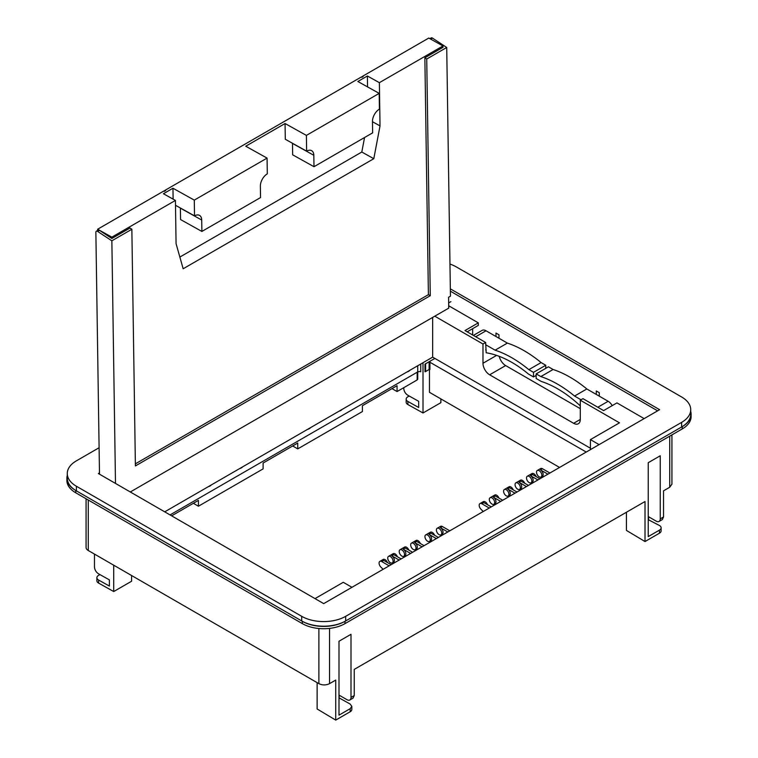 <?xml version="1.0" encoding="UTF-8"?>
<svg xmlns="http://www.w3.org/2000/svg" width="758" height="758" viewBox="0 0 758 758"><rect width="100%" height="100%" fill="white"/><g stroke="black" fill="none" stroke-linecap="round" stroke-linejoin="round"><path stroke-width="1.14" d="M285.065 123.516L306.393 135.398L306.63 151.155L285.302 139.273L285.065 123.516L245.744 146.218L267.072 158.1L267.309 173.857A9.996 5.865 119.1 0 0 260.364 186.165L260.534 197.573L201.884 231.436L201.704 220.028A9.996 5.865 119.1 0 0 199.506 215.376A9.996 5.865 119.1 0 0 194.522 215.878L175.496 205.276M292.493 143.271A9.996 5.865 119.1 0 1 292.493 143.423L313.821 155.305A9.996 5.865 119.1 0 0 311.614 150.653A9.996 5.865 119.1 0 0 306.63 151.155M313.821 155.305L313.992 166.713L372.642 132.849L372.472 121.441A9.996 5.865 119.1 0 1 379.417 109.133L379.18 93.376L306.393 135.398M164.173 191.253A1.886 1.109 -60.9 0 1 165.092 190.286L361.32 76.994L361.85 77.297L363.158 76.539L362.627 76.245L428.772 38.052L442.966 45.963L379.379 82.669L367.384 75.99L357.852 81.494L379.18 93.376M292.493 143.423L292.664 154.831L313.992 166.713M173.118 199.146L172.957 188.24L194.285 200.121L194.522 215.878M267.072 158.1L194.285 200.121M201.884 231.436L180.556 219.555L180.385 208.147A9.996 5.865 119.1 0 0 180.376 208.005M97.659 230.47L97.64 229.229L163.785 191.035L164.325 191.338L165.623 190.58L165.092 190.286M442.966 45.963L442.985 47.328L424.859 57.788L428.403 294.654L135.369 463.839M96.342 231.228L98.208 230.157A2.265 1.308 60 0 1 99.45 230.337L97.583 231.408A2.265 1.308 -120 0 0 96.342 231.228A2.265 1.308 -120 0 0 95.868 232.299L99.497 474.186M379.379 82.669L380.023 125.913L373.798 158.706L183.161 268.768L176.074 243.659L175.42 200.425L111.833 237.14L111.852 238.495L99.45 230.337M111.833 237.14L97.64 229.229M448.67 302.925L450.896 301.637M97.583 231.408L111.862 240.807L131.854 229.267L129.988 228.035L111.852 238.495M361.32 76.994A1.886 1.109 -60.9 0 1 362.258 76.899A1.886 1.109 -60.9 0 1 362.381 76.984M380.023 125.913L372.472 121.706M367.384 75.99L367.545 86.895M172.957 188.24L163.425 193.745L175.42 200.425M364.56 137.52L361.803 152.026L179.864 257.066M428.403 294.654L430.269 295.696L426.726 59.02L446.718 47.479L432.439 38.08A2.265 1.308 -120 0 0 431.198 37.9L429.871 38.667M426.726 59.02L424.859 57.788M130.31 491.97L448.745 308.127L448.584 297.259L450.451 296.179L446.718 47.479M430.269 295.696L135.398 465.933L131.854 229.267M373.798 158.706L361.803 152.026M111.862 240.807L115.491 483.424M690.727 409.68L690.727 414.294A31.106 17.955 0 0 1 681.613 426.991L681.613 422.377A31.106 17.955 0 0 0 690.727 409.68A31.106 17.955 0 0 0 681.613 396.974L456.307 266.901A31.106 17.955 0 0 0 449.968 264.078M681.613 426.991L345.686 620.944A31.106 17.955 0 0 1 301.693 620.944L76.387 490.862A31.106 17.955 0 0 1 67.272 478.156L67.272 473.542A31.106 17.955 0 0 1 76.387 460.845L99.099 447.732M67.272 473.542A31.106 17.955 0 0 0 76.387 486.238L301.693 616.32A31.106 17.955 0 0 0 345.686 616.32L681.613 422.377M450.337 288.845L659.621 409.68L323.694 603.624L98.379 473.542L99.478 472.907M657.622 410.827L450.375 291.176M495.978 333.056L498.972 334.79L498.972 338.248L498.972 334.79L495.969 333.056L495.969 336.514M580.287 408.666L505.643 365.574A9.428 5.439 60 0 1 499.247 356.345M596.29 390.967L599.284 392.701L599.284 396.159L599.284 392.701L596.29 390.967M599.095 444.614L590.425 439.612L619.485 422.831L580.287 400.205L582.959 398.661L603.614 410.599L616.946 402.896L644.158 418.606M448.708 305.768L478.307 322.861L478.307 325.4L467.184 331.824M472.651 334.979L472.651 328.669M432.657 317.413L432.657 357.141L590.425 448.234M432.657 357.141L164.713 511.84M485.641 344.71L495.107 350.177A113.113 65.302 60 0 1 528.838 369.648L533.499 372.339L533.499 376.963L528.402 374.016A107.456 62.042 60 0 0 486.172 352.773L485.641 342.483L464.976 330.554L478.307 322.861M434.779 316.19L482.979 344.018L482.979 363.262A9.428 5.439 -120 0 0 489.64 374.803L573.626 423.296A9.428 5.439 -120 0 0 578.335 423.76A9.428 5.439 -120 0 0 580.287 419.449L573.626 423.296M485.641 342.483L482.979 344.018M596.281 394.425L596.281 390.967M580.287 400.205L580.287 419.449M315.015 598.612L343.27 582.296L351.949 587.308M447.798 531.974L440.398 527.701A3.771 2.179 60 0 1 443.06 532.315A3.771 2.179 60 0 1 442.284 534.039L440.948 534.816A3.771 2.179 -120 0 0 441.734 533.082A3.771 2.179 -120 0 0 440.085 529.292A3.771 2.179 -120 0 0 437.176 528.279A3.771 2.179 -120 0 0 436.4 530.013A3.771 2.179 -120 0 0 438.048 533.803A3.771 2.179 -120 0 0 440.948 534.816M441.08 534.741L441.791 535.442M449.797 530.818L442.397 526.545L440.398 527.701M437.176 528.279L440.512 526.355A3.771 2.179 60 0 1 442.397 526.545M483.244 511.508L480.942 509.205A3.771 2.179 60 0 1 479.189 505.302A3.771 2.179 60 0 1 479.975 503.577A3.771 2.179 60 0 1 481.861 503.767L489.251 508.04M491.25 506.884L483.86 502.611L481.861 503.767M549.91 473.02L542.51 468.747A3.771 2.179 -120 0 0 540.625 468.558L537.289 470.481A3.771 2.179 -120 0 0 536.512 472.206A3.771 2.179 -120 0 0 538.161 476.005A3.771 2.179 -120 0 0 541.06 477.009A3.771 2.179 -120 0 0 541.847 475.285A3.771 2.179 -120 0 0 540.198 471.495A3.771 2.179 -120 0 0 537.289 470.481M547.911 474.176L540.511 469.903A3.771 2.179 60 0 1 543.173 474.517A3.771 2.179 60 0 1 542.396 476.242L541.06 477.009M541.193 476.934L541.904 477.644M537.915 479.947L530.515 475.673A3.771 2.179 60 0 1 533.177 480.288A3.771 2.179 60 0 1 532.4 482.012L531.064 482.789A3.771 2.179 -120 0 0 531.841 481.065A3.771 2.179 -120 0 0 530.202 477.265A3.771 2.179 -120 0 0 527.293 476.251A3.771 2.179 -120 0 0 526.516 477.985A3.771 2.179 -120 0 0 528.155 481.775A3.771 2.179 -120 0 0 531.064 482.789M531.197 482.713L531.898 483.414M539.914 478.791L532.514 474.517L530.515 475.673M389.138 565.838L381.748 561.564A3.771 2.179 -120 0 0 379.862 561.375A3.771 2.179 -120 0 0 379.076 563.099A3.771 2.179 -120 0 0 380.829 567.012L383.131 569.305M391.147 564.682L383.747 560.408L381.748 561.564M424.073 545.675L416.673 541.401L414.673 542.557L422.073 546.821M415.356 549.588L416.057 550.299M415.223 549.664A3.771 2.179 -120 0 0 416 547.939A3.771 2.179 -120 0 0 414.361 544.149A3.771 2.179 -120 0 0 411.452 543.135A3.771 2.179 -120 0 0 410.675 544.86A3.771 2.179 -120 0 0 412.314 548.659A3.771 2.179 -120 0 0 415.223 549.664L416.559 548.896A3.771 2.179 -120 0 0 417.336 547.172A3.771 2.179 -120 0 0 414.673 542.557M403.891 556.211L404.592 556.912M410.609 553.444L403.209 549.171A3.771 2.179 -120 0 1 405.871 553.795A3.771 2.179 -120 0 1 405.094 555.519L403.758 556.287A3.771 2.179 -120 0 0 404.545 554.562A3.771 2.179 -120 0 0 402.896 550.763A3.771 2.179 -120 0 0 399.987 549.758A3.771 2.179 -120 0 0 399.21 551.483A3.771 2.179 -120 0 0 400.849 555.273A3.771 2.179 -120 0 0 403.758 556.287M412.608 552.288L405.208 548.015L403.209 549.171M399.144 560.058L391.744 555.794A3.771 2.179 -120 0 1 394.406 560.408A3.771 2.179 -120 0 1 393.629 562.133L392.293 562.9A3.771 2.179 -120 0 0 393.08 561.176A3.771 2.179 -120 0 0 391.431 557.386A3.771 2.179 -120 0 0 388.522 556.372A3.771 2.179 -120 0 0 387.745 558.096A3.771 2.179 -120 0 0 389.385 561.896A3.771 2.179 -120 0 0 392.293 562.9M401.143 558.911L393.743 554.638L391.744 555.794M392.426 562.824L393.127 563.535M438.332 537.431L430.932 533.168L428.933 534.314L436.333 538.587M429.615 541.354L430.326 542.055M429.483 541.43A3.771 2.179 -120 0 0 430.269 539.705A3.771 2.179 -120 0 0 428.621 535.915A3.771 2.179 -120 0 0 425.712 534.902A3.771 2.179 -120 0 0 424.935 536.626A3.771 2.179 -120 0 0 426.583 540.426A3.771 2.179 -120 0 0 429.483 541.43L430.819 540.662A3.771 2.179 -120 0 0 431.605 538.938A3.771 2.179 -120 0 0 428.933 534.314M528.449 485.404L521.049 481.141L519.05 482.287A3.771 2.179 60 0 1 521.712 486.911A3.771 2.179 60 0 1 520.935 488.635L519.6 489.403A3.771 2.179 -120 0 0 520.386 487.678A3.771 2.179 -120 0 0 518.737 483.888A3.771 2.179 -120 0 0 515.828 482.874A3.771 2.179 -120 0 0 515.052 484.599A3.771 2.179 -120 0 0 516.691 488.398A3.771 2.179 -120 0 0 519.6 489.403M526.45 486.56L519.05 482.287M519.732 489.327L520.433 490.028M514.985 493.183L507.585 488.91A3.771 2.179 60 0 1 510.248 493.524A3.771 2.179 60 0 1 509.471 495.258L508.135 496.026A3.771 2.179 -120 0 0 508.921 494.301A3.771 2.179 -120 0 0 507.273 490.502A3.771 2.179 -120 0 0 504.364 489.497A3.771 2.179 -120 0 0 503.587 491.222A3.771 2.179 -120 0 0 505.235 495.012A3.771 2.179 -120 0 0 508.135 496.026M516.984 492.027L509.584 487.754L507.585 488.91M508.267 495.95L508.978 496.651M500.716 501.417L493.325 497.144A3.771 2.179 60 0 1 495.988 501.768A3.771 2.179 60 0 1 495.201 503.492L493.875 504.26A3.771 2.179 -120 0 0 494.652 502.535A3.771 2.179 -120 0 0 493.013 498.736A3.771 2.179 -120 0 0 490.104 497.731A3.771 2.179 -120 0 0 489.317 499.456A3.771 2.179 -120 0 0 490.966 503.246A3.771 2.179 -120 0 0 493.875 504.26M494.008 504.184L494.709 504.885M502.715 500.261L495.325 495.988L493.325 497.144M473.39 335.406L482.088 330.393A7.921 4.567 60 0 1 486.039 330.782L507.367 343.099A113.113 65.302 60 0 1 541.098 362.57L545.76 365.261L545.76 368.341M485.641 349.874L486.172 350.177M581.026 399.779L574.555 396.046L586.825 388.968A113.113 65.302 60 0 0 553.094 369.497L548.432 366.806L536.162 373.884L536.162 378.498L541.259 381.445A107.456 62.042 60 0 1 580.287 405.871M536.162 373.884L540.833 376.574A113.113 65.302 60 0 1 574.555 396.046M597.816 407.245L608.153 401.285L586.825 388.968M608.153 401.285A7.921 4.567 60 0 1 612.208 405.634M590.425 439.612L590.425 449.627M487.498 504.714A3.771 2.179 -120 0 0 483.301 501.654L479.975 503.577M536.152 476.621A3.771 2.179 -120 0 0 531.964 473.56L527.293 476.251M387.385 562.512A3.771 2.179 -120 0 0 383.188 559.451L379.862 561.375M420.311 543.505A3.771 2.179 -120 0 0 416.123 540.445L411.452 543.135M408.846 550.119A3.771 2.179 -120 0 0 404.658 547.058L399.987 549.758M397.381 556.742A3.771 2.179 -120 0 0 393.194 553.681L388.522 556.372M434.58 535.271A3.771 2.179 -120 0 0 430.383 532.211L425.712 534.902M524.688 483.244A3.771 2.179 -120 0 0 520.5 480.184L515.828 482.874M513.223 489.858A3.771 2.179 -120 0 0 509.035 486.797L504.364 489.497M498.963 498.091A3.771 2.179 -120 0 0 494.766 495.031L490.104 497.731M495.107 350.177L507.367 343.099M528.838 369.648L541.098 362.57M533.499 372.339L545.76 365.261M533.499 376.963L536.162 375.418M540.833 376.574L553.094 369.497M86.071 498.755L86.071 547.437A7.542 4.349 180 0 0 88.279 550.516L318.881 683.65C322.434 685.336 325.987 685.336 329.541 683.65L335.728 680.078L335.728 720.1L350.177 711.753L350.177 708.683L338.997 715.145L338.997 641.24L351.001 634.304L351.001 697.407A5.657 3.269 60 0 1 349.836 699.994L353.057 698.127L354.251 695.531L354.251 669.39L645.02 501.512L645.02 541.534L626.421 530.42L626.421 512.247M339.328 695.285L338.997 698.213M350.177 708.683L351.835 706.38L350.111 704.03L339.328 698.014M645.02 541.534L659.469 533.187A5.657 3.269 0 0 0 661.128 530.884L661.128 527.814A5.657 3.269 0 0 0 659.394 525.465L648.232 519.675M659.469 533.187L659.469 530.117L648.232 536.607L648.232 462.702L660.246 455.766L660.246 518.87A5.657 3.269 60 0 1 659.072 521.457A5.657 3.269 60 0 1 656.248 521.172L648.232 516.549M659.072 521.457L662.35 519.562L663.534 516.965L663.534 490.824L669.721 487.252L671.929 484.173L671.929 434.884M350.177 711.753A5.657 3.269 0 0 0 351.835 709.45L351.835 706.38M335.728 720.1L317.128 708.986L317.128 682.636M349.836 699.994A5.657 3.269 60 0 1 347.003 699.71L338.997 695.086M344.947 621.352A30.159 17.415 180 0 1 302.347 621.314L302.347 623.626L75.734 492.785A30.159 17.415 180 0 1 66.893 480.477L66.893 478.165A30.159 17.415 180 0 1 67.272 475.418M690.727 411.537A30.159 17.415 180 0 1 691.106 414.285A30.159 17.415 180 0 1 682.333 426.565M302.347 621.314L75.734 490.483A30.159 17.415 180 0 1 66.893 478.165M424.982 364.115L424.982 371.818L425.608 371.524L429.123 369.497L429.123 361.803L424.982 364.115L434.865 358.42M429.123 361.803L586.228 452.043M659.469 530.117A5.657 3.269 0 0 0 661.128 527.814M648.621 516.766L648.621 519.448M691.106 414.285L691.106 416.597A30.159 17.415 180 0 1 682.266 428.914L345.004 623.626A30.159 17.415 180 0 1 302.347 623.626M99.914 574.592L98.531 575.388A5.657 3.269 0 0 0 96.872 577.691L96.872 580.77A5.657 3.269 0 0 0 98.606 583.11L113.719 591.543L113.719 565.203M113.719 591.543L131.579 581.234L131.579 575.511M409.206 396.027L407.823 396.822A5.657 3.269 0 0 0 406.165 399.125L406.165 402.204A5.657 3.269 0 0 0 407.889 404.545L423.011 412.977L423.011 362.712M423.011 412.977L440.872 402.669L440.872 398.907M429.464 369.402L429.464 392.322L559.575 467.44M429.123 369.497L429.919 369.497L429.919 361.803M406.165 399.125A5.657 3.269 0 0 0 407.889 401.475L418.672 407.491L418.672 401.304L407.823 395.25C405.35 393.601 403.995 391.308 403.749 388.361L403.749 387.689M96.872 577.691A5.657 3.269 0 0 0 98.606 580.041L109.379 586.057L109.379 579.87L98.531 573.815C96.058 572.167 94.703 569.874 94.466 566.927L94.466 554.079M417.724 372.623L417.724 372.623A1.886 1.09 180 0 1 418.757 371.657A1.886 1.09 180 0 1 420.718 371.742L420.766 364.011M417.724 365.763L417.724 371.467L417.175 372.235L170.048 514.919M208.27 486.693A6.13 3.534 0 0 0 211.264 484.959M239.604 468.605A6.13 3.534 0 0 0 242.588 466.871M307.587 429.35A6.13 3.534 0 0 0 310.581 427.626M338.911 411.262A6.13 3.534 0 0 0 341.905 409.538M406.894 372.017A6.13 3.534 0 0 0 409.889 370.283M417.724 371.467L417.724 379.171L417.175 379.938L397.059 391.554L397.059 385.699L362.409 405.701L362.409 411.556L297.742 448.888L297.742 443.042L263.102 463.043L263.102 468.889L198.435 506.221L193.366 503.303M292.673 445.96L297.742 448.888M391.99 388.627L397.059 391.554M198.435 506.221L198.435 500.375L171.649 515.838M180.385 208.147L201.704 220.028M432.439 38.08L430.667 39.113M76.387 490.862L76.387 486.238M301.693 620.944L301.693 616.32M345.686 620.944L345.686 616.32M505.643 365.574L489.64 374.803M496.604 355.398L482.979 363.262M542.51 468.747L540.511 469.903M475.711 336.751L486.039 330.782M351.001 697.407L354.251 695.531M660.246 518.87L663.534 516.965M669.721 487.252L669.721 436.153M329.541 683.65L329.541 628.391M318.881 683.65L318.881 628.505M345.004 621.314L345.004 623.626M682.266 426.602L682.266 428.914M75.734 490.483L75.734 492.785M425.608 371.524L425.608 363.831M429.341 369.421L429.341 361.718M88.279 550.516L88.279 500.034M98.606 583.11L98.606 580.041M407.889 404.545L407.889 401.475M417.175 379.938L417.175 372.235M420.718 364.048L420.718 371.742"/></g></svg>
